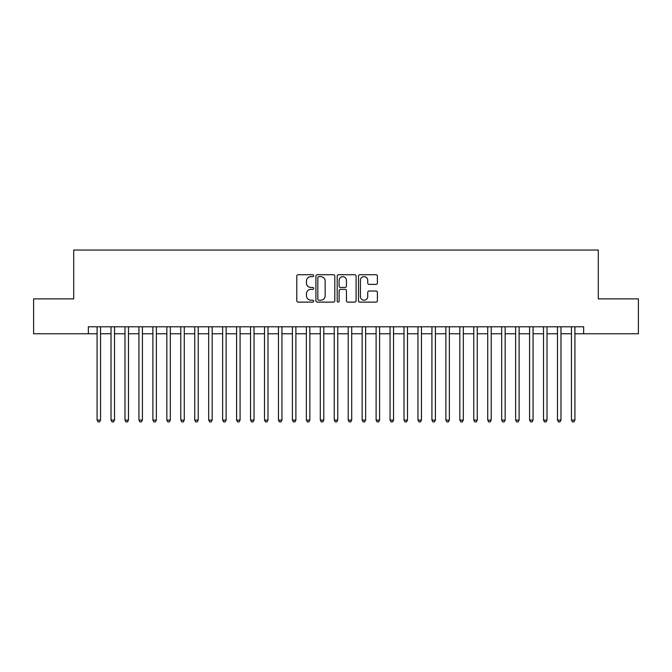 <?xml version="1.0" encoding="UTF-8"?>
<svg xmlns="http://www.w3.org/2000/svg" width="672" height="672" viewBox="0 0 672 672"><rect width="100%" height="100%" fill="white"/><g stroke="black" fill="none" stroke-linecap="round" stroke-linejoin="round"><path stroke-width="1.01" d="M313.681 275.688A0.958 0.958 0 0 0 312.724 274.73L298.166 274.73A1.369 1.369 0 0 0 296.797 276.1L296.797 300.754A1.369 1.369 0 0 0 298.166 302.123L312.724 302.123A0.958 0.958 0 0 0 313.681 301.157A0.958 0.958 0 0 0 312.724 300.199L310.834 300.199A4.385 4.385 0 0 1 306.457 295.823L306.457 293.765A4.385 4.385 0 0 1 310.834 289.38L312.724 289.38A0.958 0.958 0 0 0 313.681 288.422A0.958 0.958 0 0 0 312.724 287.465L310.834 287.465A4.385 4.385 0 0 1 306.457 283.088L306.457 281.03A4.385 4.385 0 0 1 310.834 276.646L312.724 276.646A0.958 0.958 0 0 0 313.681 275.688M376.026 284.382A1.369 1.369 0 0 0 377.395 283.013L377.395 276.1A1.369 1.369 0 0 0 376.026 274.73L359.864 274.73A1.369 1.369 0 0 0 358.495 276.1L358.495 300.754A1.369 1.369 0 0 0 359.864 302.123L376.026 302.123A1.369 1.369 0 0 0 377.395 300.754L377.395 292.396A1.369 1.369 0 0 0 376.026 291.026L369.104 291.026A1.369 1.369 0 0 0 367.735 292.396L367.735 296.537A3.662 3.662 0 0 1 364.073 300.199A3.662 3.662 0 0 1 360.41 296.537L360.41 280.308A3.662 3.662 0 0 1 364.073 276.646A3.662 3.662 0 0 1 367.735 280.308L367.735 283.013A1.369 1.369 0 0 0 369.104 284.382L376.026 284.382M88.36 333.766L33.6 333.766L33.6 298.889L73.71 298.889L73.71 250.06L598.29 250.06L598.29 298.889L638.4 298.889L638.4 333.766L583.64 333.766L583.64 326.794L88.36 326.794L88.36 333.766L97.079 333.766M334.799 276.1A1.369 1.369 0 0 0 333.43 274.73L317.276 274.73A1.369 1.369 0 0 0 315.907 276.1L315.907 300.754A1.369 1.369 0 0 0 317.276 302.123L333.43 302.123A1.369 1.369 0 0 0 334.799 300.754L334.799 276.1M338.57 274.73L354.724 274.73A1.369 1.369 0 0 1 356.093 276.1L356.093 300.754A1.369 1.369 0 0 1 354.724 302.123L347.81 302.123A1.369 1.369 0 0 1 346.441 300.754L346.441 290.749A1.369 1.369 0 0 0 345.072 289.38L340.486 289.38A1.369 1.369 0 0 0 339.116 290.749L339.116 301.157A0.958 0.958 0 0 1 338.159 302.123A0.958 0.958 0 0 1 337.201 301.157L337.201 276.1A1.369 1.369 0 0 1 338.57 274.73M100.565 333.766L111.031 333.766M114.517 333.766L124.984 333.766M128.47 333.766L138.936 333.766M142.422 333.766L152.888 333.766M156.374 333.766L166.841 333.766M170.327 333.766L180.785 333.766M184.279 333.766L194.737 333.766M198.232 333.766L208.69 333.766M212.184 333.766L222.642 333.766M226.128 333.766L236.594 333.766M240.08 333.766L250.547 333.766M254.033 333.766L264.499 333.766M267.985 333.766L278.452 333.766M281.938 333.766L292.404 333.766M295.89 333.766L306.356 333.766M309.842 333.766L320.3 333.766M323.795 333.766L334.253 333.766M337.747 333.766L348.205 333.766M351.7 333.766L362.158 333.766M365.644 333.766L376.11 333.766M379.596 333.766L390.062 333.766M393.548 333.766L404.015 333.766M407.501 333.766L417.967 333.766M421.453 333.766L431.92 333.766M435.406 333.766L445.872 333.766M449.358 333.766L459.816 333.766M463.31 333.766L473.768 333.766M477.263 333.766L487.721 333.766M491.215 333.766L501.673 333.766M505.159 333.766L515.626 333.766M519.112 333.766L529.578 333.766M533.064 333.766L543.53 333.766M547.016 333.766L557.483 333.766M560.969 333.766L571.435 333.766M574.921 333.766L583.64 333.766M318.78 276.646A0.958 0.958 0 0 0 317.822 277.603L317.822 299.242A0.958 0.958 0 0 0 318.78 300.199L320.762 300.199A4.385 4.385 0 0 0 325.147 295.823L325.147 281.03A4.385 4.385 0 0 0 320.762 276.646L318.78 276.646M346.441 280.384A3.662 3.662 0 0 0 342.779 276.713A3.662 3.662 0 0 0 339.116 280.384L339.116 286.096A1.369 1.369 0 0 0 340.486 287.465L345.072 287.465A1.369 1.369 0 0 0 346.441 286.096L346.441 280.384M100.565 326.794L100.565 420.126L97.079 420.126L97.079 326.794M100.565 420.126L99.523 421.94L98.129 421.94L97.079 420.126M114.517 326.794L114.517 420.126L111.031 420.126L111.031 326.794M114.517 420.126L113.476 421.94L112.081 421.94L111.031 420.126M128.47 326.794L128.47 420.126L124.984 420.126L124.984 326.794M128.47 420.126L127.428 421.94L126.025 421.94L124.984 420.126M142.422 326.794L142.422 420.126L138.936 420.126L138.936 326.794M142.422 420.126L141.372 421.94L139.978 421.94L138.936 420.126M156.374 326.794L156.374 420.126L152.888 420.126L152.888 326.794M156.374 420.126L155.324 421.94L153.93 421.94L152.888 420.126M170.327 326.794L170.327 420.126L166.841 420.126L166.841 326.794M170.327 420.126L169.277 421.94L167.882 421.94L166.841 420.126M184.279 326.794L184.279 420.126L180.785 420.126L180.785 326.794M184.279 420.126L183.229 421.94L181.835 421.94L180.785 420.126M198.232 326.794L198.232 420.126L194.737 420.126L194.737 326.794M198.232 420.126L197.182 421.94L195.787 421.94L194.737 420.126M212.184 326.794L212.184 420.126L208.69 420.126L208.69 326.794M212.184 420.126L211.134 421.94L209.74 421.94L208.69 420.126M226.128 326.794L226.128 420.126L222.642 420.126L222.642 326.794M226.128 420.126L225.086 421.94L223.692 421.94L222.642 420.126M240.08 326.794L240.08 420.126L236.594 420.126L236.594 326.794M240.08 420.126L239.039 421.94L237.644 421.94L236.594 420.126M254.033 326.794L254.033 420.126L250.547 420.126L250.547 326.794M254.033 420.126L252.991 421.94L251.597 421.94L250.547 420.126M267.985 326.794L267.985 420.126L264.499 420.126L264.499 326.794M267.985 420.126L266.944 421.94L265.541 421.94L264.499 420.126M281.938 326.794L281.938 420.126L278.452 420.126L278.452 326.794M281.938 420.126L280.888 421.94L279.493 421.94L278.452 420.126M295.89 326.794L295.89 420.126L292.404 420.126L292.404 326.794M295.89 420.126L294.84 421.94L293.446 421.94L292.404 420.126M309.842 326.794L309.842 420.126L306.356 420.126L306.356 326.794M309.842 420.126L308.792 421.94L307.398 421.94L306.356 420.126M323.795 326.794L323.795 420.126L320.3 420.126L320.3 326.794M323.795 420.126L322.745 421.94L321.35 421.94L320.3 420.126M337.747 326.794L337.747 420.126L334.253 420.126L334.253 326.794M337.747 420.126L336.697 421.94L335.303 421.94L334.253 420.126M351.7 326.794L351.7 420.126L348.205 420.126L348.205 326.794M351.7 420.126L350.65 421.94L349.255 421.94L348.205 420.126M365.644 326.794L365.644 420.126L362.158 420.126L362.158 326.794M365.644 420.126L364.602 421.94L363.208 421.94L362.158 420.126M379.596 326.794L379.596 420.126L376.11 420.126L376.11 326.794M379.596 420.126L378.554 421.94L377.16 421.94L376.11 420.126M393.548 326.794L393.548 420.126L390.062 420.126L390.062 326.794M393.548 420.126L392.507 421.94L391.112 421.94L390.062 420.126M407.501 326.794L407.501 420.126L404.015 420.126L404.015 326.794M407.501 420.126L406.459 421.94L405.056 421.94L404.015 420.126M421.453 326.794L421.453 420.126L417.967 420.126L417.967 326.794M421.453 420.126L420.403 421.94L419.009 421.94L417.967 420.126M435.406 326.794L435.406 420.126L431.92 420.126L431.92 326.794M435.406 420.126L434.356 421.94L432.961 421.94L431.92 420.126M449.358 326.794L449.358 420.126L445.872 420.126L445.872 326.794M449.358 420.126L448.308 421.94L446.914 421.94L445.872 420.126M463.31 326.794L463.31 420.126L459.816 420.126L459.816 326.794M463.31 420.126L462.26 421.94L460.866 421.94L459.816 420.126M477.263 326.794L477.263 420.126L473.768 420.126L473.768 326.794M477.263 420.126L476.213 421.94L474.818 421.94L473.768 420.126M491.215 326.794L491.215 420.126L487.721 420.126L487.721 326.794M491.215 420.126L490.165 421.94L488.771 421.94L487.721 420.126M505.159 326.794L505.159 420.126L501.673 420.126L501.673 326.794M505.159 420.126L504.118 421.94L502.723 421.94L501.673 420.126M519.112 326.794L519.112 420.126L515.626 420.126L515.626 326.794M519.112 420.126L518.07 421.94L516.676 421.94L515.626 420.126M533.064 326.794L533.064 420.126L529.578 420.126L529.578 326.794M533.064 420.126L532.022 421.94L530.628 421.94L529.578 420.126M547.016 326.794L547.016 420.126L543.53 420.126L543.53 326.794M547.016 420.126L545.975 421.94L544.572 421.94L543.53 420.126M560.969 326.794L560.969 420.126L557.483 420.126L557.483 326.794M560.969 420.126L559.919 421.94L558.524 421.94L557.483 420.126M574.921 326.794L574.921 420.126L571.435 420.126L571.435 326.794M574.921 420.126L573.871 421.94L572.477 421.94L571.435 420.126"/></g></svg>
